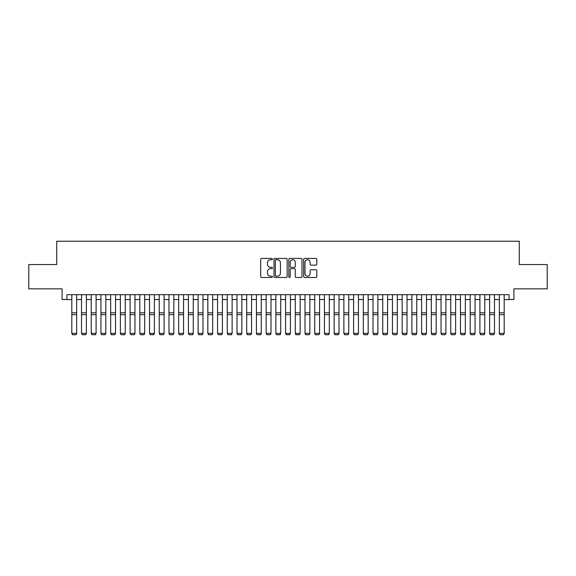 <?xml version="1.0" encoding="UTF-8"?>
<svg xmlns="http://www.w3.org/2000/svg" width="576" height="576" viewBox="0 0 576 576"><rect width="100%" height="100%" fill="white"/><g stroke="black" fill="none" stroke-linecap="round" stroke-linejoin="round"><path stroke-width="0.86" d="M272.455 259.092A0.67 0.67 0 0 0 271.786 258.422L261.655 258.422A0.95 0.95 0 0 0 260.698 259.38L260.698 276.545A0.95 0.95 0 0 0 261.655 277.495L271.786 277.495A0.67 0.67 0 0 0 272.455 276.833A0.67 0.67 0 0 0 271.786 276.163L270.475 276.163A3.053 3.053 0 0 1 267.422 273.11L267.422 271.678A3.053 3.053 0 0 1 270.475 268.632L271.786 268.632A0.67 0.67 0 0 0 272.455 267.962A0.67 0.67 0 0 0 271.786 267.293L270.475 267.293A3.053 3.053 0 0 1 267.422 264.24L267.422 262.807A3.053 3.053 0 0 1 270.475 259.762L271.786 259.762A0.67 0.67 0 0 0 272.455 259.092M315.871 265.147A0.95 0.95 0 0 0 316.829 264.197L316.829 259.38A0.95 0.95 0 0 0 315.871 258.422L304.618 258.422A0.95 0.95 0 0 0 303.667 259.38L303.667 276.545A0.95 0.95 0 0 0 304.618 277.495L315.871 277.495A0.95 0.95 0 0 0 316.829 276.545L316.829 270.727A0.95 0.95 0 0 0 315.871 269.77L311.054 269.77A0.95 0.95 0 0 0 310.104 270.727L310.104 273.614A2.549 2.549 0 0 1 307.555 276.163A2.549 2.549 0 0 1 304.999 273.614L304.999 262.31A2.549 2.549 0 0 1 307.555 259.762A2.549 2.549 0 0 1 310.104 262.31L310.104 264.197A0.95 0.95 0 0 0 311.054 265.147L315.871 265.147M66.938 299.542L66.938 294.682L509.062 294.682L509.062 299.542L513.922 299.542L513.922 288.85L547.2 288.85L547.2 264.557L519.264 264.557L519.264 241.236L56.736 241.236L56.736 264.557L28.8 264.557L28.8 288.85L62.078 288.85L62.078 299.542L71.798 299.542M287.165 259.38A0.95 0.95 0 0 0 286.214 258.422L274.954 258.422A0.95 0.95 0 0 0 274.003 259.38L274.003 276.545A0.95 0.95 0 0 0 274.954 277.495L286.214 277.495A0.95 0.95 0 0 0 287.165 276.545L287.165 259.38M289.786 258.422L301.046 258.422A0.95 0.95 0 0 1 301.997 259.38L301.997 276.545A0.95 0.95 0 0 1 301.046 277.495L296.23 277.495A0.95 0.95 0 0 1 295.272 276.545L295.272 269.582A0.95 0.95 0 0 0 294.322 268.632L291.125 268.632A0.95 0.95 0 0 0 290.167 269.582L290.167 276.833A0.67 0.67 0 0 1 289.505 277.495A0.67 0.67 0 0 1 288.835 276.833L288.835 259.38A0.95 0.95 0 0 1 289.786 258.422M76.658 299.542L81.511 299.542M86.371 299.542L91.231 299.542M96.091 299.542L100.951 299.542M105.804 299.542L110.664 299.542M115.524 299.542L120.384 299.542M125.244 299.542L130.097 299.542M134.957 299.542L139.817 299.542M144.677 299.542L149.537 299.542M154.39 299.542L159.25 299.542M164.11 299.542L168.97 299.542M173.822 299.542L178.682 299.542M183.542 299.542L188.402 299.542M193.262 299.542L198.115 299.542M202.975 299.542L207.835 299.542M212.695 299.542L217.555 299.542M222.408 299.542L227.268 299.542M232.128 299.542L236.988 299.542M241.848 299.542L246.701 299.542M251.561 299.542L256.421 299.542M261.281 299.542L266.134 299.542M270.994 299.542L275.854 299.542M280.714 299.542L285.574 299.542M290.426 299.542L295.286 299.542M300.146 299.542L305.006 299.542M309.866 299.542L314.719 299.542M319.579 299.542L324.439 299.542M329.299 299.542L334.152 299.542M339.012 299.542L343.872 299.542M348.732 299.542L353.592 299.542M358.445 299.542L363.305 299.542M368.165 299.542L373.025 299.542M377.885 299.542L382.738 299.542M387.598 299.542L392.458 299.542M397.318 299.542L402.178 299.542M407.03 299.542L411.89 299.542M416.75 299.542L421.61 299.542M426.463 299.542L431.323 299.542M436.183 299.542L441.043 299.542M445.903 299.542L450.756 299.542M455.616 299.542L460.476 299.542M465.336 299.542L470.196 299.542M475.049 299.542L479.909 299.542M484.769 299.542L489.629 299.542M494.489 299.542L499.342 299.542M504.202 299.542L509.062 299.542M276.005 259.762A0.67 0.67 0 0 0 275.335 260.424L275.335 275.494A0.67 0.67 0 0 0 276.005 276.163L277.387 276.163A3.053 3.053 0 0 0 280.44 273.11L280.44 262.807A3.053 3.053 0 0 0 277.387 259.762L276.005 259.762M295.272 262.361A2.549 2.549 0 0 0 292.723 259.805A2.549 2.549 0 0 0 290.167 262.361L290.167 266.342A0.95 0.95 0 0 0 291.125 267.293L294.322 267.293A0.95 0.95 0 0 0 295.272 266.342L295.272 262.361M76.658 294.682L76.658 333.554L75.924 334.764L72.526 334.692L75.924 334.764M72.526 334.764L71.798 333.382L76.658 333.382L75.924 334.692M71.798 294.682L71.798 333.382L72.526 334.692M86.371 294.682L86.371 333.554L85.644 334.764L82.246 334.692L85.644 334.764M82.246 334.764L81.511 333.382L86.371 333.382L85.644 334.692M81.511 294.682L81.511 333.382L82.246 334.692M96.091 294.682L96.091 333.554L95.364 334.764L91.958 334.692L95.364 334.764M91.958 334.764L91.231 333.382L96.091 333.382L95.364 334.692M91.231 294.682L91.231 333.382L91.958 334.692M105.804 294.682L105.804 333.554L105.077 334.764L101.678 334.692L105.077 334.764M101.678 334.764L100.951 333.382L105.804 333.382L105.077 334.692M100.951 294.682L100.951 333.382L101.678 334.692M115.524 294.682L115.524 333.554L114.797 334.764L111.391 334.692L114.797 334.764M111.391 334.764L110.664 333.382L115.524 333.382L114.797 334.692M110.664 294.682L110.664 333.382L111.391 334.692M125.244 294.682L125.244 333.554L124.51 334.764L121.111 334.692L124.51 334.764M121.111 334.764L120.384 333.382L125.244 333.382L124.51 334.692M120.384 294.682L120.384 333.382L121.111 334.692M134.957 294.682L134.957 333.554L134.23 334.764L130.831 334.692L134.23 334.764M130.831 334.764L130.097 333.382L134.957 333.382L134.23 334.692M130.097 294.682L130.097 333.382L130.831 334.692M144.677 294.682L144.677 333.554L143.95 334.764L140.544 334.692L143.95 334.764M140.544 334.764L139.817 333.382L144.677 333.382L143.95 334.692M139.817 294.682L139.817 333.382L140.544 334.692M154.39 294.682L154.39 333.554L153.662 334.764L150.264 334.692L153.662 334.764M150.264 334.764L149.537 333.382L154.39 333.382L153.662 334.692M149.537 294.682L149.537 333.382L150.264 334.692M164.11 294.682L164.11 333.554L163.382 334.764L159.977 334.692L163.382 334.764M159.977 334.764L159.25 333.382L164.11 333.382L163.382 334.692M159.25 294.682L159.25 333.382L159.977 334.692M173.822 294.682L173.822 333.554L173.095 334.764L169.697 334.692L173.095 334.764M169.697 334.764L168.97 333.382L173.822 333.382L173.095 334.692M168.97 294.682L168.97 333.382L169.697 334.692M183.542 294.682L183.542 333.554L182.815 334.764L179.41 334.692L182.815 334.764M179.41 334.764L178.682 333.382L183.542 333.382L182.815 334.692M178.682 294.682L178.682 333.382L179.41 334.692M193.262 294.682L193.262 333.554L192.528 334.764L189.13 334.692L192.528 334.764M189.13 334.764L188.402 333.382L193.262 333.382L192.528 334.692M188.402 294.682L188.402 333.382L189.13 334.692M202.975 294.682L202.975 333.554L202.248 334.764L198.85 334.692L202.248 334.764M198.85 334.764L198.115 333.382L202.975 333.382L202.248 334.692M198.115 294.682L198.115 333.382L198.85 334.692M212.695 294.682L212.695 333.554L211.968 334.764L208.562 334.692L211.968 334.764M208.562 334.764L207.835 333.382L212.695 333.382L211.968 334.692M207.835 294.682L207.835 333.382L208.562 334.692M222.408 294.682L222.408 333.554L221.681 334.764L218.282 334.692L221.681 334.764M218.282 334.764L217.555 333.382L222.408 333.382L221.681 334.692M217.555 294.682L217.555 333.382L218.282 334.692M232.128 294.682L232.128 333.554L231.401 334.764L227.995 334.692L231.401 334.764M227.995 334.764L227.268 333.382L232.128 333.382L231.401 334.692M227.268 294.682L227.268 333.382L227.995 334.692M241.848 294.682L241.848 333.554L241.114 334.764L237.715 334.692L241.114 334.764M237.715 334.764L236.988 333.382L241.848 333.382L241.114 334.692M236.988 294.682L236.988 333.382L237.715 334.692M251.561 294.682L251.561 333.554L250.834 334.764L247.435 334.692L250.834 334.764M247.435 334.764L246.701 333.382L251.561 333.382L250.834 334.692M246.701 294.682L246.701 333.382L247.435 334.692M261.281 294.682L261.281 333.554L260.546 334.764L257.148 334.692L260.546 334.764M257.148 334.764L256.421 333.382L261.281 333.382L260.546 334.692M256.421 294.682L256.421 333.382L257.148 334.692M270.994 294.682L270.994 333.554L270.266 334.764L266.868 334.692L270.266 334.764M266.868 334.764L266.134 333.382L270.994 333.382L270.266 334.692M266.134 294.682L266.134 333.382L266.868 334.692M280.714 294.682L280.714 333.554L279.986 334.764L276.581 334.692L279.986 334.764M276.581 334.764L275.854 333.382L280.714 333.382L279.986 334.692M275.854 294.682L275.854 333.382L276.581 334.692M290.426 294.682L290.426 333.554L289.699 334.764L286.301 334.692L289.699 334.764M286.301 334.764L285.574 333.382L290.426 333.382L289.699 334.692M285.574 294.682L285.574 333.382L286.301 334.692M300.146 294.682L300.146 333.554L299.419 334.764L296.014 334.692L299.419 334.764M296.014 334.764L295.286 333.382L300.146 333.382L299.419 334.692M295.286 294.682L295.286 333.382L296.014 334.692M309.866 294.682L309.866 333.554L309.132 334.764L305.734 334.692L309.132 334.764M305.734 334.764L305.006 333.382L309.866 333.382L309.132 334.692M305.006 294.682L305.006 333.382L305.734 334.692M319.579 294.682L319.579 333.554L318.852 334.764L315.454 334.692L318.852 334.764M315.454 334.764L314.719 333.382L319.579 333.382L318.852 334.692M314.719 294.682L314.719 333.382L315.454 334.692M329.299 294.682L329.299 333.554L328.565 334.764L325.166 334.692L328.565 334.764M325.166 334.764L324.439 333.382L329.299 333.382L328.565 334.692M324.439 294.682L324.439 333.382L325.166 334.692M339.012 294.682L339.012 333.554L338.285 334.764L334.886 334.692L338.285 334.764M334.886 334.764L334.152 333.382L339.012 333.382L338.285 334.692M334.152 294.682L334.152 333.382L334.886 334.692M348.732 294.682L348.732 333.554L348.005 334.764L344.599 334.692L348.005 334.764M344.599 334.764L343.872 333.382L348.732 333.382L348.005 334.692M343.872 294.682L343.872 333.382L344.599 334.692M358.445 294.682L358.445 333.554L357.718 334.764L354.319 334.692L357.718 334.764M354.319 334.764L353.592 333.382L358.445 333.382L357.718 334.692M353.592 294.682L353.592 333.382L354.319 334.692M368.165 294.682L368.165 333.554L367.438 334.764L364.032 334.692L367.438 334.764M364.032 334.764L363.305 333.382L368.165 333.382L367.438 334.692M363.305 294.682L363.305 333.382L364.032 334.692M377.885 294.682L377.885 333.554L377.15 334.764L373.752 334.692L377.15 334.764M373.752 334.764L373.025 333.382L377.885 333.382L377.15 334.692M373.025 294.682L373.025 333.382L373.752 334.692M387.598 294.682L387.598 333.554L386.87 334.764L383.472 334.692L386.87 334.764M383.472 334.764L382.738 333.382L387.598 333.382L386.87 334.692M382.738 294.682L382.738 333.382L383.472 334.692M397.318 294.682L397.318 333.554L396.59 334.764L393.185 334.692L396.59 334.764M393.185 334.764L392.458 333.382L397.318 333.382L396.59 334.692M392.458 294.682L392.458 333.382L393.185 334.692M407.03 294.682L407.03 333.554L406.303 334.764L402.905 334.692L406.303 334.764M402.905 334.764L402.178 333.382L407.03 333.382L406.303 334.692M402.178 294.682L402.178 333.382L402.905 334.692M416.75 294.682L416.75 333.554L416.023 334.764L412.618 334.692L416.023 334.764M412.618 334.764L411.89 333.382L416.75 333.382L416.023 334.692M411.89 294.682L411.89 333.382L412.618 334.692M426.463 294.682L426.463 333.554L425.736 334.764L422.338 334.692L425.736 334.764M422.338 334.764L421.61 333.382L426.463 333.382L425.736 334.692M421.61 294.682L421.61 333.382L422.338 334.692M436.183 294.682L436.183 333.554L435.456 334.764L432.05 334.692L435.456 334.764M432.05 334.764L431.323 333.382L436.183 333.382L435.456 334.692M431.323 294.682L431.323 333.382L432.05 334.692M445.903 294.682L445.903 333.554L445.169 334.764L441.77 334.692L445.169 334.764M441.77 334.764L441.043 333.382L445.903 333.382L445.169 334.692M441.043 294.682L441.043 333.382L441.77 334.692M455.616 294.682L455.616 333.554L454.889 334.764L451.49 334.692L454.889 334.764M451.49 334.764L450.756 333.382L455.616 333.382L454.889 334.692M450.756 294.682L450.756 333.382L451.49 334.692M465.336 294.682L465.336 333.554L464.609 334.764L461.203 334.692L464.609 334.764M461.203 334.764L460.476 333.382L465.336 333.382L464.609 334.692M460.476 294.682L460.476 333.382L461.203 334.692M475.049 294.682L475.049 333.554L474.322 334.764L470.923 334.692L474.322 334.764M470.923 334.764L470.196 333.382L475.049 333.382L474.322 334.692M470.196 294.682L470.196 333.382L470.923 334.692M484.769 294.682L484.769 333.554L484.042 334.764L480.636 334.692L484.042 334.764M480.636 334.764L479.909 333.382L484.769 333.382L484.042 334.692M479.909 294.682L479.909 333.382L480.636 334.692M494.489 294.682L494.489 333.554L493.754 334.764L490.356 334.692L493.754 334.764M490.356 334.764L489.629 333.382L494.489 333.382L493.754 334.692M489.629 294.682L489.629 333.382L490.356 334.692M504.202 294.682L504.202 333.554L503.474 334.764L500.076 334.692L503.474 334.764M500.076 334.764L499.342 333.382L504.202 333.382L503.474 334.692M499.342 294.682L499.342 333.382L500.076 334.692M76.658 312.818L71.798 312.818M76.658 314.662L71.798 314.662M86.371 312.818L81.511 312.818M86.371 314.662L81.511 314.662M96.091 312.818L91.231 312.818M96.091 314.662L91.231 314.662M105.804 312.818L100.951 312.818M105.804 314.662L100.951 314.662M115.524 312.818L110.664 312.818M115.524 314.662L110.664 314.662M125.244 312.818L120.384 312.818M125.244 314.662L120.384 314.662M134.957 312.818L130.097 312.818M134.957 314.662L130.097 314.662M144.677 312.818L139.817 312.818M144.677 314.662L139.817 314.662M154.39 312.818L149.537 312.818M154.39 314.662L149.537 314.662M164.11 312.818L159.25 312.818M164.11 314.662L159.25 314.662M173.822 312.818L168.97 312.818M173.822 314.662L168.97 314.662M183.542 312.818L178.682 312.818M183.542 314.662L178.682 314.662M193.262 312.818L188.402 312.818M193.262 314.662L188.402 314.662M202.975 312.818L198.115 312.818M202.975 314.662L198.115 314.662M212.695 312.818L207.835 312.818M212.695 314.662L207.835 314.662M222.408 312.818L217.555 312.818M222.408 314.662L217.555 314.662M232.128 312.818L227.268 312.818M232.128 314.662L227.268 314.662M241.848 312.818L236.988 312.818M241.848 314.662L236.988 314.662M251.561 312.818L246.701 312.818M251.561 314.662L246.701 314.662M261.281 312.818L256.421 312.818M261.281 314.662L256.421 314.662M270.994 312.818L266.134 312.818M270.994 314.662L266.134 314.662M280.714 312.818L275.854 312.818M280.714 314.662L275.854 314.662M290.426 312.818L285.574 312.818M290.426 314.662L285.574 314.662M300.146 312.818L295.286 312.818M300.146 314.662L295.286 314.662M309.866 312.818L305.006 312.818M309.866 314.662L305.006 314.662M319.579 312.818L314.719 312.818M319.579 314.662L314.719 314.662M329.299 312.818L324.439 312.818M329.299 314.662L324.439 314.662M339.012 312.818L334.152 312.818M339.012 314.662L334.152 314.662M348.732 312.818L343.872 312.818M348.732 314.662L343.872 314.662M358.445 312.818L353.592 312.818M358.445 314.662L353.592 314.662M368.165 312.818L363.305 312.818M368.165 314.662L363.305 314.662M377.885 312.818L373.025 312.818M377.885 314.662L373.025 314.662M387.598 312.818L382.738 312.818M387.598 314.662L382.738 314.662M397.318 312.818L392.458 312.818M397.318 314.662L392.458 314.662M407.03 312.818L402.178 312.818M407.03 314.662L402.178 314.662M416.75 312.818L411.89 312.818M416.75 314.662L411.89 314.662M426.463 312.818L421.61 312.818M426.463 314.662L421.61 314.662M436.183 312.818L431.323 312.818M436.183 314.662L431.323 314.662M445.903 312.818L441.043 312.818M445.903 314.662L441.043 314.662M455.616 312.818L450.756 312.818M455.616 314.662L450.756 314.662M465.336 312.818L460.476 312.818M465.336 314.662L460.476 314.662M475.049 312.818L470.196 312.818M475.049 314.662L470.196 314.662M484.769 312.818L479.909 312.818M484.769 314.662L479.909 314.662M494.489 312.818L489.629 312.818M494.489 314.662L489.629 314.662M504.202 312.818L499.342 312.818M504.202 314.662L499.342 314.662"/></g></svg>
